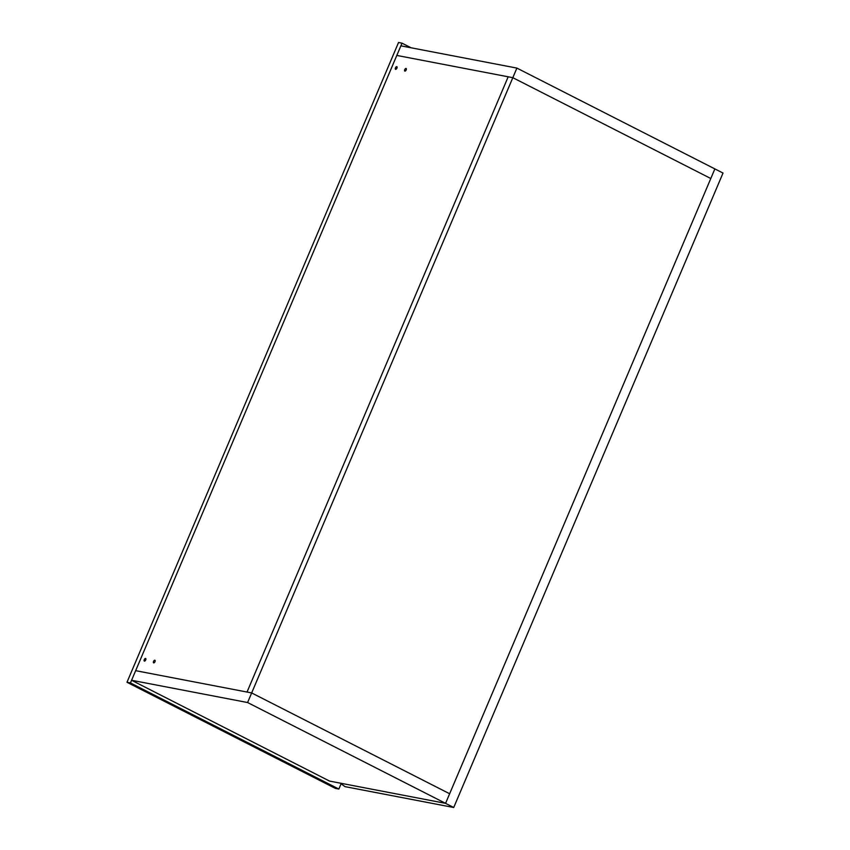<?xml version="1.0" encoding="UTF-8"?>
<svg xmlns="http://www.w3.org/2000/svg" width="850" height="850" viewBox="0 0 850 850"><rect width="100%" height="100%" fill="white"/><g stroke="black" fill="none" stroke-linecap="round" stroke-linejoin="round"><path stroke-width="1.27" d="M131.591 680.276L135.66 670.671L251.664 692.941L135.66 670.671L396.812 55.431L508.183 76.797L247.031 692.049L508.183 76.797L512.826 77.69L710.791 178.511L512.826 77.69L396.812 55.431L400.892 45.836L516.896 68.096L714.871 168.906L445.57 803.346L329.556 781.086L131.591 680.276L247.594 702.536L445.57 803.346L340.287 783.148L344.962 786.633L453.719 807.5L445.57 803.346L449.639 793.751L251.664 692.941L449.639 793.751L714.871 168.906L723.021 173.06L453.719 807.5M247.594 702.536L516.896 68.096M145.552 658.452A1.456 0.712 117 0 1 145.648 658.484A1.456 0.712 117 0 1 145.669 660.014A1.456 0.712 117 0 1 144.426 661.109A1.456 0.712 117 0 1 144.33 661.077A1.456 0.712 117 0 1 144.309 659.547A1.456 0.712 117 0 1 145.552 658.452M154.838 660.227A1.456 0.712 117 0 1 154.934 660.259A1.456 0.712 117 0 1 154.955 661.799A1.456 0.712 117 0 1 153.701 662.894A1.456 0.712 117 0 1 153.606 662.862A1.456 0.712 117 0 1 153.584 661.332A1.456 0.712 117 0 1 154.838 660.227M406.034 68.446A1.456 0.712 117 0 1 406.13 68.478A1.456 0.712 117 0 1 406.151 70.008A1.456 0.712 117 0 1 404.908 71.113A1.456 0.712 117 0 1 404.802 71.071A1.456 0.712 117 0 1 404.781 69.541A1.456 0.712 117 0 1 406.034 68.446M396.759 66.661A1.456 0.712 117 0 1 396.854 66.693A1.456 0.712 117 0 1 396.876 68.223A1.456 0.712 117 0 1 395.622 69.328A1.456 0.712 117 0 1 395.526 69.296A1.456 0.712 117 0 1 395.505 67.766A1.456 0.712 117 0 1 396.759 66.661M341.02 783.934L338.853 789.055L335.368 788.386L126.979 682.274L398.544 42.5L402.018 43.169L411.103 47.791M338.853 789.055L130.454 682.933L402.018 43.169M126.979 682.274L130.454 682.933"/></g></svg>
